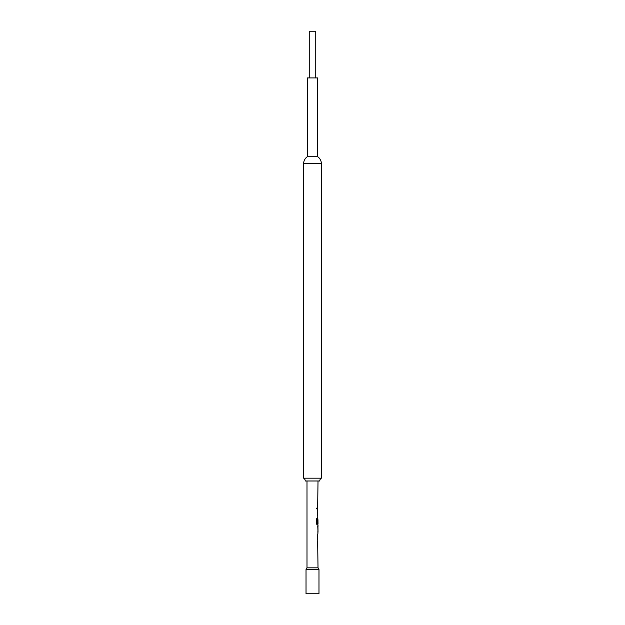 <?xml version="1.0" encoding="UTF-8"?>
<svg xmlns="http://www.w3.org/2000/svg" width="625" height="625" viewBox="0 0 625 625"><rect width="100%" height="100%" fill="white"/><g stroke="black" fill="none" stroke-linecap="round" stroke-linejoin="round"><path stroke-width="0.47" stroke-dasharray="3.12 2.34" d="M317.266 508.484L316.875 509.25L316.406 508.484L316.883 507.727L317.383 508.484L316.984 509.25L316.5 508.484L316.984 507.727L317.383 508.484M309.258 77.906L315.742 77.906L309.258 77.906M305.242 480.992L319.758 480.992M321.375 478.188L303.625 478.188M306.992 480.992L318.008 480.992L306.992 480.992M318.008 567.828L306.992 567.828M318.008 507.875L317.523 507.875L317.523 509.102L317.648 507.875M318.008 509.102L317.531 509.102L317.875 507.875M318.008 517.062L317.945 510.484M318.008 518.445L318.008 525.023M317.812 526.406L317.836 531.758M318.008 527.633L317.648 526.406M318.008 531.758L317.531 531.758M317.812 532.984L317.648 531.758M318.008 540.945L317.945 534.375M318.008 535.594L317.969 539.719M318.008 523.664L318.008 519.539M318.008 511.711L317.969 515.836M307.312 156.742L317.688 156.742M318.977 593.75L306.023 593.75M318.977 569.516L306.023 569.516M317.688 77.906L307.312 77.906M315.742 31.25L309.258 31.25M317.648 511.633L317.812 510.484M317.648 515.914L317.531 511.633M317.945 517.062L317.531 515.914M317.523 517.062L317.523 515.836M317.953 511.797L317.828 515.758M317.523 511.711L317.523 510.484M316.406 518.734L316.5 523.875M316.406 523.875L317.086 525.023M317.812 525.023L317.648 523.875M317.531 523.875L317.945 518.445L317.523 523.102M317.828 519.625L317.953 523.578M317.164 523.664L317.836 523.664M317.648 527.633L317.531 526.406M317.648 535.516L317.812 534.375M317.648 539.805L317.531 535.516M317.945 540.945L317.531 539.805M317.523 540.945L317.523 539.719M317.953 535.68L317.828 539.641M317.523 535.594L317.523 534.375M303.625 163.711L321.375 163.711"/><path stroke-width="0.94" d="M315.742 77.906L315.742 31.25L309.258 31.25L309.258 77.906M317.688 156.742L307.312 156.742L307.312 77.906L317.688 77.906L317.688 156.742A8.422 8.422 0 0 1 321.375 163.711L321.375 478.188A3.242 3.242 0 0 0 319.758 480.992L305.242 480.992A3.242 3.242 0 0 0 303.625 478.188L321.375 478.188M306.992 567.828L318.008 567.828L318.977 569.516L306.023 569.516L306.992 567.828L306.992 480.992M306.023 569.516L306.023 593.75L318.977 593.75L318.977 569.516M307.312 156.742A8.422 8.422 0 0 0 303.625 163.711L303.625 478.188M318.008 567.828L317.648 540.945M317.648 539.719L317.648 535.594M317.648 534.375L318.008 532.984M317.938 526.406L317.938 532.984M318.008 526.406L318.008 525.023L317.195 525.023L317.875 525.023L317.875 523.664M317.242 523.578L317.242 518.734L316.5 518.734L316.5 523.875L317.195 525.023M317.281 523.664L318.008 523.664L317.953 519.625M317.875 519.539L317.648 523.102M317.812 518.445L317.648 517.062M317.648 515.836L317.648 511.711M317.648 510.484L317.648 509.102M317.648 507.875L318.008 480.992M317.953 527.719L318.008 531.758L317.961 527.633M317.125 523.578L317.125 518.734L316.5 518.734M317.953 531.68L317.828 527.719M321.375 163.711L303.625 163.711M317.875 532.93L317.875 531.758M317.875 527.633L317.875 526.461"/></g></svg>
